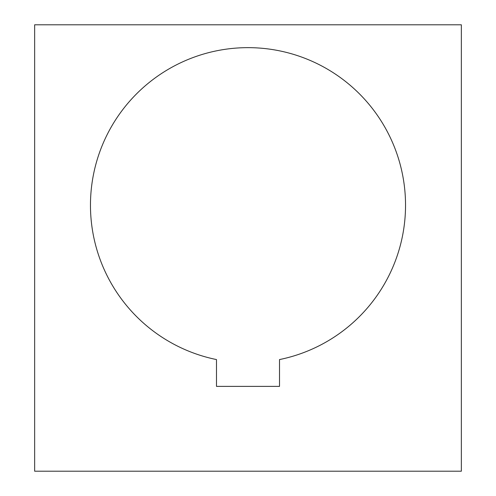 <?xml version="1.0" encoding="UTF-8"?>
<svg xmlns="http://www.w3.org/2000/svg" width="496" height="496" viewBox="0 0 496 496"><rect width="100%" height="100%" fill="white"/><g stroke="black" fill="none" stroke-linecap="round" stroke-linejoin="round"><path stroke-width="0.74" d="M279.508 386.384L216.492 386.384L216.492 359.569A157.554 157.554 0 0 1 248 47.647A157.554 157.554 0 0 1 279.508 359.569L279.508 386.384M461.354 24.8L461.354 471.2L34.646 471.2L34.646 24.8L461.354 24.8"/></g></svg>
